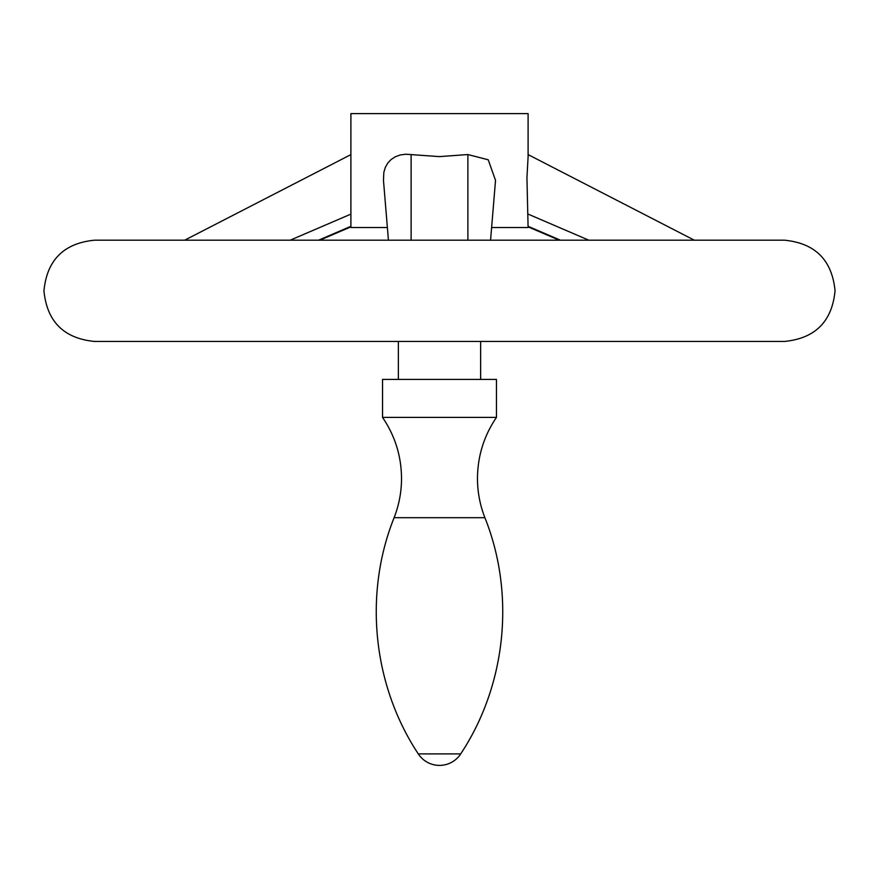 <?xml version="1.0" encoding="UTF-8"?>
<svg xmlns="http://www.w3.org/2000/svg" width="879" height="879" viewBox="0 0 879 879"><rect width="100%" height="100%" fill="white"/><g stroke="black" fill="none" stroke-linecap="round" stroke-linejoin="round"><path stroke-width="1.32" d="M439.5 240.187L784.42 240.187C815.174 243.186 832.05 260.063 835.05 290.817C832.05 321.571 815.174 338.448 784.42 341.448L94.58 341.448C63.826 338.448 46.95 321.571 43.95 290.817C46.95 260.063 63.826 243.186 94.58 240.187L439.5 240.187M491.614 227.529L528.103 227.529L526.939 177.668L528.103 156.825L528.103 113.611L350.897 113.611L350.897 227.529L387.386 227.529M388.43 240.187L383.475 180.382L383.826 172.438L385.31 167.417L387.804 163.022L391.067 159.538L395.352 156.737L400.341 154.946L405.713 154.221L439.5 156.616L467.881 154.539L488.23 159.791L495.525 180.382L490.57 240.187M496.459 417.393L496.459 379.42L382.541 379.42L382.541 417.393C395.045 435.819 401.373 456.157 401.527 478.429C401.505 491.976 399.033 505.073 394.1 517.698L484.9 517.698C479.967 505.073 477.495 491.976 477.473 478.429C477.627 456.157 483.955 435.819 496.459 417.393L382.541 417.393M350.897 226.31L318.605 240.187M350.897 214.113L290.213 240.187M528.103 226.31L560.395 240.187M528.103 214.113L588.787 240.187M467.881 154.539L467.881 240.187M411.119 154.539L411.119 240.187M484.9 517.698C515.533 594.259 506.227 685.148 460.706 753.907L418.294 753.907C372.773 685.148 363.466 594.259 394.1 517.698M319.813 240.187L350.897 226.859M184.689 240.187L350.897 154.605M559.187 240.187L528.103 226.859M694.311 240.187L528.103 154.605M398.363 379.42L398.363 341.448M480.637 379.42L480.637 341.448M418.294 753.907A25.315 25.315 0 0 0 460.706 753.907"/></g></svg>
